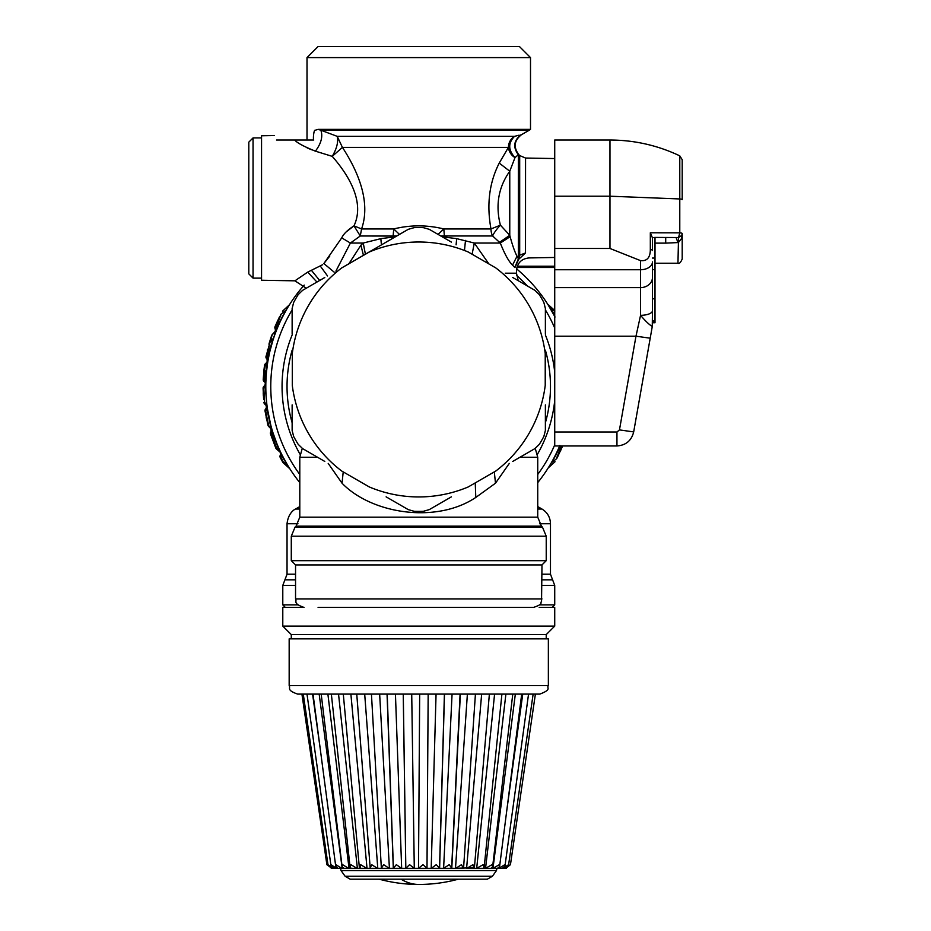 <?xml version="1.0" encoding="UTF-8"?>
<svg xmlns="http://www.w3.org/2000/svg" width="931" height="931" viewBox="0 0 931 931"><rect width="100%" height="100%" fill="white"/><g stroke="black" fill="none" stroke-linecap="round" stroke-linejoin="round"><path stroke-width="1.4" d="M318.065 46.55L519.463 46.55L530.507 57.594L307.009 57.594L318.065 46.55M276.507 140.022C273.574 134.076 273.574 134.076 276.507 140.022L313.747 140.022C312.874 139.231 313.852 129.362 315.155 130.27L318.088 129.374L530.507 129.374L530.507 57.594M307.102 147.843L311.501 149.763M294.731 140.022C296.919 142.78 303.809 146.493 315.411 151.159C321.23 143.397 323.045 136.415 320.834 130.212L337.208 136.345L342.422 147.389C355.851 167.952 371.69 200.165 361.565 228.945L360.274 235.985L350.405 243.038L335.905 271.107M318.088 129.374L320.834 130.212L529.239 130.212L530.507 129.374M346.134 231.959L353.989 225.861C347.612 229.957 343.527 233.96 341.724 237.871L323.872 263.554L329.795 256.025M274.296 135.554L261.553 135.775L261.553 280.243L294.906 280.825L307.742 272.108L322.65 264.707M315.411 151.159L332.227 156.35C347.507 173.841 365.487 201.329 353.989 225.861L360.274 235.985L396.594 236.067M519.126 135.17L514.552 136.345C507.977 142.978 508.128 150.066 514.994 157.618A12.743 11.649 -138.4 0 1 508.442 147.389L342.41 147.389L332.227 156.35C336.824 148.564 338.488 141.896 337.208 136.345L514.552 136.345A12.743 12.231 -90 0 0 508.442 147.389L499.237 163.076C489.264 182.662 486.517 204.611 490.986 228.945L500.401 225.162L509.769 235.299L510.13 236.695C512.585 245.679 514.878 252.196 517.031 256.234L518.532 259.027L514.948 267.569C516.996 271.689 516.996 271.689 514.948 267.569L518.707 259.272L514.82 267.465L518.334 258.934L518.334 154.732L514.994 157.618L509.769 171.223C498.446 187.236 495.315 205.216 500.401 225.162A12.743 2.874 131.1 0 0 492.627 235.985A12.743 9.845 90 0 1 490.986 228.945L443.808 228.945L444.378 235.985L440.933 236.067M311.373 270.269L319.682 280.464M320.322 266.103L327.526 275.937M323.872 263.554L334.148 272.12M341.724 237.871L350.405 243.038L363.23 243.038L360.914 245.179L348.613 264.195M353.989 225.861L361.565 228.945L393.708 228.945C410.408 224.848 427.108 224.848 443.808 228.945L438.047 234.403M520.999 134.774C513.691 140.546 512.806 147.203 518.334 154.732L518.334 154.732M261.553 278.125L253.046 278.125L253.046 137.904L261.553 137.904M395.372 236.765L380.837 238.65L363.23 243.038L365.383 254.082M514.657 267.313L513.668 266.382M444.378 235.985L492.627 235.985L500.308 243.038C504.637 254.035 508.71 261.402 512.504 265.149L514.82 267.465M488.67 263.624L474.298 243.038L456.679 238.65L456.109 244.83M253.046 278.125L248.798 273.865L248.798 142.152L253.046 137.904M399.469 234.403L393.708 228.945L393.138 235.985M380.837 238.65L381.419 244.83M499.237 163.076L509.769 171.223L509.769 235.299L499.679 242.188M472.145 254.082L474.298 243.038L500.308 243.038L510.13 236.695M519.696 255.187L518.707 259.272L525.561 252.953C530.135 259.563 530.135 259.563 525.561 252.953L519.696 255.187L519.696 155.558L518.87 154.732C513.225 147.191 514.098 140.5 521.511 134.681L529.239 130.212M525.503 252.999L525.561 158.049L519.696 155.558M442.155 236.765L456.679 238.65M328.212 463.405L342.038 483.212L343.202 472.052M350.428 476.078L360.623 481.955M342.038 483.212C371.62 513.807 436.115 524.037 475.799 497.445L495.49 483.212L494.326 472.052M554.725 196.208L609.968 196.208L679.781 198.955L679.781 155.849C657.693 145.364 634.418 140.092 609.968 140.022L554.725 140.022L554.725 445.949L616.95 445.949L554.725 445.949M495.49 483.212L509.315 463.405M341.735 267.907L369.316 251.987A127.466 127.466 0 0 1 468.212 251.987L495.781 267.907A127.466 127.466 0 0 1 545.229 353.547L545.229 385.399A127.466 127.466 0 0 1 495.781 471.039L468.212 486.96A127.466 127.466 0 0 1 369.316 486.96L341.735 471.039A127.466 127.466 0 0 1 292.287 385.399L292.287 353.547A127.466 127.466 0 0 1 341.735 267.907L407.475 229.782M545.38 404.892L545.38 430.448L543.867 436.464A141.919 141.919 0 0 1 539.328 444.331L534.871 448.637L512.737 461.427L534.091 449.091M554.725 248.472L609.968 248.472L640.563 260.633C647.057 261.308 650.315 257.55 650.327 249.357C650.315 257.55 647.057 261.308 640.563 260.633L640.563 287.598A11.894 10.125 0 0 0 652.456 277.473L652.456 261.879A11.894 7.855 0 0 1 640.563 269.734L554.725 269.734M554.725 287.598L640.563 287.598L640.563 315.318C645.358 320.986 649.256 324.71 652.27 326.49L652.456 310.733A11.894 4.585 180 0 1 640.563 315.318L635.978 336.196L619.464 429.901L616.95 432.007L616.95 445.949C625.923 445.309 631.497 440.631 633.685 431.914L652.27 326.49L650.21 338.197L635.978 336.196L554.725 336.196M386.121 242.107L408.255 229.329L414.225 227.63A141.919 141.919 0 0 1 423.302 227.63L429.272 229.329L451.407 242.107M324.779 277.519L302.645 290.309L298.188 294.615A141.919 141.919 0 0 0 293.649 302.482L292.136 308.498L292.136 334.054M512.737 277.519L534.871 290.309L539.328 294.615A141.919 141.919 0 0 1 543.867 302.482L545.38 308.498L545.38 334.054M451.407 496.84L429.272 509.618L423.302 511.317A141.919 141.919 0 0 1 414.225 511.317L408.255 509.618L386.121 496.84M652.456 322.731L655.005 322.731L655.005 237.417L652.456 237.649L652.456 250.532A11.894 2.071 0 0 0 650.327 249.357L650.327 232.797L679.781 232.843L679.781 198.955A4.248 0.733 0 0 1 682.202 199.618L682.202 159.678L679.781 155.849M652.456 310.733L652.456 277.473M650.21 338.197L633.685 431.914L619.464 429.901M633.685 431.914C631.486 440.631 625.911 445.321 616.95 445.949M292.136 350.172A131.713 131.713 0 0 0 292.136 422.767M545.38 422.767A131.713 131.713 0 0 0 545.38 350.172M324.779 461.427L302.645 448.637L298.188 444.331A141.919 141.919 0 0 1 293.649 436.464L292.136 430.448L292.136 404.892M369.316 251.987L357.853 258.585M495.781 267.907L468.212 251.987M545.229 385.399L545.229 353.547M495.781 471.039L468.212 486.96M652.41 237.754L650.327 232.797L652.41 237.754M655.005 237.417L678.536 237.533L677.954 263.252C679.258 263.962 680.666 262.542 682.202 259.004L682.202 233.518L682.202 259.004M546.229 560.671L541.982 564.931L295.546 564.931L291.287 560.671L546.229 560.671L546.229 536.209L291.287 536.209L295.022 527.202L542.494 527.202L546.229 536.209M341.735 471.039L369.316 486.96M292.287 353.547L292.287 385.399M652.456 298.816L655.005 298.816M682.155 234.088A4.248 4.248 0 0 1 681.748 235.415L681.748 238.243L682.202 233.506A4.248 4.248 0 0 1 681.748 235.415L678.536 237.533L679.781 232.843L678.536 237.533M665.712 237.754L665.712 243.119L677.954 242.572L676.139 237.614M304.204 285.107A152.963 152.963 0 0 0 299.794 482.607M272.562 341.502L275.646 331.96A1.955 1.897 70 0 0 276.17 330.831M276.263 330.191L271.631 335.579L269.455 342.387L272.795 340.746L269.978 350.975L268.151 349.893L270.095 341.328L273.307 338.453L276.856 329.353M266.534 371.527L266.918 363.812L265.23 365.511L265.23 363.951L267.441 361.752A1.955 1.92 45 0 0 267.441 359.029L267.441 361.752A1.955 1.955 0 0 0 267.988 360.693L269.268 354.048M269.362 353.652L269.501 353.012M266.219 375.1L264.672 372.144L264.672 370.154L265.23 365.511L264.672 370.154L265.963 371.457L266.313 373.936M266.347 373.447L265.859 382.304M266.79 403.868L265.23 386.83L265.824 383.642L265.323 380.977L263.973 379.615L264.672 372.144A2.549 2.549 149.9 0 1 263.939 370.073L264.509 365.418A2.549 2.549 0 0 1 265.23 363.951A2.549 2.549 0 0 0 264.509 365.418L265.23 365.511M267.069 406.149L267.255 407.51M271.561 428.935L267.5 409.198M267.255 407.522L267.127 406.614M271.352 427.294L272.178 430.18M272.294 430.564L270.874 427.445L267.011 409.559L267.162 406.824M276.74 443.296A1.955 1.955 0 0 1 276.751 443.307L272.911 432.589L272.329 432.787L272.224 430.32M287.714 465.36L282.477 455.922L280.836 457.284L281.022 454.817A1.955 1.827 127.8 0 0 280.662 452.582L276.414 447.683L271.258 433.73L272.329 432.787L278.974 449.941L281.115 453.199L281.022 454.817L289.599 468.409M281.011 452.966L276.414 448.905A2.549 2.549 -179 0 1 275.751 447.986L270.502 433.986A2.549 2.549 -144.3 0 1 271.037 431.507L271.945 431.472A1.955 1.699 124.5 0 0 271.852 429.668L268.628 426.398A2.549 2.549 178.7 0 1 267.988 425.258L265.032 411.036A2.549 2.549 -151.1 0 1 265.707 408.86L265.707 410.92L265.707 408.86A2.549 2.549 40.1 0 0 265.032 411.036L265.707 410.92L266.522 415.622M281.406 453.793L281.814 454.607M283.257 461.881L282.733 462.183A2.549 2.549 0 0 0 283.257 462.835L280.836 457.284L283.257 461.881L287.702 465.337L289.948 468.968M281.86 454.7L281.302 453.572M274.459 437.221L275.413 439.839L274.854 440.06M271.899 429.226L271.352 427.306M265.824 383.642A1.955 1.955 0 0 1 265.254 384.992L265.23 386.83L265.812 384.049M266.475 372.121L267.476 363.893M267.523 363.555L267.709 362.345M267.895 361.24L267.523 361.856M267.977 360.739L267.721 359.971M270.595 348.462L270.851 347.461L270.351 348.322M271.643 344.458L270.944 347.135M272.853 340.548L273.4 338.849M274.075 336.813L275.064 332.635M275.739 332.216L275.518 332.821M286.317 309.93L286.306 309.953C290.344 303.227 290.344 303.227 286.306 309.953L281.988 317.983M288.203 306.765L289.401 304.844L282.477 311.198M276.041 331.448L275.879 328.643L285.875 310.372C289.96 303.692 289.96 303.692 285.875 310.372L286.306 309.953M681.748 238.243L678.536 242.351M679.781 232.843A4.248 0.733 180 0 1 682.202 233.506L681.829 235.24M537.734 482.607A152.963 152.963 0 0 0 559.682 445.949M554.725 316.389A152.963 152.963 0 0 0 516.612 268.896M553.992 457.947L556.785 452.408M561.37 446.17L556.238 458.995C553.596 464.104 553.596 464.104 556.238 458.995C553.596 464.104 553.596 464.104 556.238 458.995L551.652 462.567C547.556 469.236 547.556 469.236 551.652 462.567L555.714 454.596M548.929 466.803L548.184 467.99M557.215 451.5L558.809 447.986M558.553 448.567L558.868 447.846M555.051 317.017L547.952 304.565M548.138 304.856L548.685 305.74M273.761 337.767L266.289 358.237M269.234 354.211L268.71 352.465L267.127 359.343L265.987 356.515A2.549 2.549 0 0 0 266.429 358.505L267.232 359.61L267.046 362.147M265.847 382.525L265.649 375.053L264.346 373.762L263.973 381.501L263.973 379.615L263.229 379.58L263.939 370.073A2.549 2.549 0 0 0 264.672 372.144M264.113 395.873L264.625 402.332L266.231 403.949L267.15 406.8M276.751 443.307L276.216 442.551M267.011 409.547L265.707 410.92L268.628 426.398L271.002 428.854A1.955 1.955 0 0 1 271.037 431.507L271.037 431.507A2.549 2.549 45.8 0 0 270.502 433.986L271.258 433.73L271.258 431.274M265.824 383.898L265.428 382.792M282.361 316.47L282.721 315.818M277.636 327.468L276.158 326.665L281.29 313.945C283.932 308.836 283.932 308.836 281.29 313.945C283.932 308.836 283.932 308.836 281.29 313.945L285.875 310.372M276.449 330.4L276.158 326.665L275.46 325.641L275.052 326.583L279.056 317.774M276.647 327.444L277.019 326.816L276.647 327.444M285.34 607.419L282.791 604.871L297.967 604.871M541.982 564.931L541.539 601.612C539.701 602.869 544.204 603.835 533.486 607.419L318.088 607.419M552.153 461.718L556.424 454.153M551.071 463.533L549.977 465.325M549.558 466L548.964 466.943M548.906 467.036L548.429 467.618M551.652 462.567L560.427 446.252L559.88 445.472M562.033 447.38L562.464 446.356A2.549 2.549 0 0 0 562.592 445.949L562.464 446.356A2.549 2.549 0 0 0 562.592 445.949L562.068 447.299L560.613 445.949M549.825 307.602L547.917 304.379L554.271 310.093A2.549 2.549 -67.8 0 1 554.725 310.651A2.549 2.549 0 0 0 554.271 310.093L554.271 311.059L550.186 307.346L554.725 315.33M272.236 334.625L265.987 356.515M276.065 330.435L275.646 331.96M268.151 349.893L268.151 352.069A2.549 2.49 -166.4 0 1 267.476 349.73L268.151 349.893M266.289 408.255L266.231 405.555L264.625 403.949A2.549 2.549 0 0 1 263.892 402.401A2.549 2.549 0 0 0 264.625 403.949A2.549 2.549 163 0 1 263.892 402.401A2.549 2.549 172.4 0 0 264.625 403.949L266.266 405.579L264.625 403.949L263.834 388.239L263.834 386.412L265.254 384.992A1.955 1.839 45 0 0 265.463 382.676L263.973 381.501A2.549 2.549 138.5 0 1 263.229 379.58M266.848 407.964A1.955 1.85 97.9 0 0 266.743 405.928L266.848 407.964M266.569 407.976L265.707 408.86M270.874 427.445L267.988 425.258L267.325 422.558M273.912 441.41L276.414 448.905L280.231 452.222L280.51 454.875A2.549 2.549 46 0 0 280.266 457.587A2.549 2.549 0 0 1 280.51 454.875L280.592 454.77M283.257 462.835A2.549 2.549 112.2 0 1 282.733 462.183A2.549 2.549 0 0 0 283.257 462.835L289.611 468.561M280.417 455.178L280.371 456.155M272.329 432.787L271.258 433.73L272.748 438.198M267.116 418.578L268.628 425.095M267.011 409.559L265.707 410.92M265.23 386.83L263.834 388.239L264.043 394.674M267.127 359.343L267.127 362.066M275.599 329.365L275.052 326.583L275.727 325L275.052 326.583A2.549 2.549 0 0 0 275.599 329.365A2.549 2.549 0 0 1 275.052 326.583L275.46 331.971M276.146 326.769L275.902 328.48M279.184 317.506L279.754 316.377M539.549 604.871L554.725 604.871L554.725 585.448L541.982 585.448M554.271 311.059L554.725 311.897L554.795 310.756M275.297 331.773L275.529 329.283M275.937 328.236L275.425 329.167L275.052 326.583M267.057 362.136L267.313 359.692M264.346 373.762L263.601 373.692M264.974 385.271L265.335 383.002M263.834 388.239L263.089 388.239A2.549 2.549 0 0 1 263.834 386.412A2.549 2.549 0 0 0 263.089 388.239A2.549 2.549 0 0 1 263.834 386.412A2.549 2.549 0 0 0 263.089 388.239L263.636 399.632M271.293 429.156L271.468 431.46M271.014 428.877L271.352 431.018M276.414 447.683L275.751 447.986M280.592 452.536L280.976 454.817M280.278 452.257L280.51 454.875A1.955 1.955 0 0 0 280.231 452.222A1.955 1.955 0 0 1 280.51 454.875A2.549 2.549 0 0 0 280.266 457.587L282.733 462.183M263.892 370.596L263.671 372.877M268.931 344.167L269.234 343.143M270.688 338.384L270.095 340.269M277.135 321.835L276.472 323.301M281.29 313.945L280.662 314.585C283.35 309.581 283.35 309.581 280.662 314.585C283.35 309.581 283.35 309.581 280.662 314.585M554.725 626.109L282.791 626.109L291.287 634.605L546.229 634.605L554.725 626.109L554.725 607.419L539.2 607.419M303.902 607.419L282.791 607.419L282.791 626.109M556.238 458.995L557.913 456.283M560.392 451.104L561.056 449.638M556.854 458.355C554.178 463.359 554.178 463.359 556.854 458.355C554.178 463.359 554.178 463.359 556.854 458.355L562.068 447.299M269.653 341.712L269.315 342.841M263.368 395.919L263.205 392.894L263.368 395.919M266.08 416.913L266.441 418.636M270.979 428.842A1.955 1.955 0 0 1 271.037 431.507L270.979 428.842A1.955 1.955 0 0 1 271.037 431.507M263.892 402.401A2.549 2.549 0 0 0 264.625 403.949A2.549 2.549 0 0 1 263.892 402.401A2.549 2.549 0 0 0 264.625 403.949A2.549 2.549 0 0 1 263.892 402.401L264.625 402.332M289.169 685.6L289.169 638.864L548.359 638.864L548.359 685.6C546.334 688.218 552.304 689.312 539.852 694.095L297.664 694.095C286.085 690.092 290.798 688.149 289.169 685.6L548.359 685.6M351.65 868.309L357.376 868.309L338.535 694.095L343.295 694.095L359.366 867.645L360.099 868.309L366.639 868.309L360.646 864.666L360.099 868.309M463.266 868.309L461.532 864.666L455.794 868.309L463.58 868.018L475.427 694.095L481.653 694.095L466.606 868.309L476.695 868.309L494.582 694.095M331.424 868.309L327.735 864.666M331.808 868.309L326.886 864.666L331.727 868.309M335.847 868.309L332.891 868.309L327.98 864.666L331.587 868.309L332.576 868.309M327.98 864.666L303.273 694.095M336.394 868.309L331.029 864.666L331.005 865.853L333.88 868.309L336.917 868.076M320.136 748.105L312.583 694.095M336.952 868.309L338.5 868.309M341.642 868.309L335.928 864.666L335.742 866.389L337.988 868.309L342.177 868.309L319.17 694.095M342.177 868.309L348.531 868.309L342.608 864.666L342.143 866.866L343.807 868.309M344.272 868.309L349.032 868.309L327.887 694.095M350.882 694.095L367.023 868.309L356.934 868.309L350.906 864.666L350.068 867.296L351.231 868.309L348.531 868.309M364.696 694.095L377.777 868.309L366.639 868.309M379.65 694.095L389.414 868.309L377.462 868.309L371.632 864.666L370.212 868.309L377.462 868.309M356.759 694.095L370.212 868.309M387.203 694.095L393.417 868.309L389.17 868.309L383.619 864.666L381.361 868.309L389.17 868.309M371.446 694.095L381.361 868.309M393.417 868.309L401.657 868.309L395.442 694.095M403.274 694.095L405.823 868.309L414.283 868.309L409.57 864.666L405.8 868.309L401.494 868.309L396.35 864.666L393.301 868.309L401.494 868.309M387.052 694.095L393.301 868.309M418.554 868.309L426.992 868.309L422.977 864.666L418.554 868.309L414.283 868.309L411.723 694.095M431.332 868.309L439.618 868.309L436.29 864.666L431.332 868.309L426.992 868.309L428.167 694.095L427.003 868.309L418.508 868.309L419.672 694.095M444.401 694.095L439.537 868.309L431.193 868.309L436.057 694.095M439.618 868.309L444.494 694.095M439.537 868.309L443.61 868.309L452.07 694.095M443.831 868.309L451.791 868.309L449.242 864.666L443.61 868.309L451.628 868.309L460.089 694.095M451.791 868.309L460.356 694.095M451.628 868.309L455.503 868.309L467.385 694.095M455.794 868.309L474.403 867.762L489.38 694.095M473.798 868.309L472.925 864.666L466.966 868.309M477.126 868.309L483.142 868.309L484.143 867.436L483.154 864.666L476.695 868.309L485.551 868.309L505.894 694.095M486.029 868.309L491.126 868.309L492.592 867.029L492.01 864.666L485.551 868.309L492.976 868.309L515.343 694.095M493.5 868.309L497.561 868.309L499.586 866.575L499.307 864.666L492.976 868.309M497.073 868.309L498.888 867.89M506.988 808.911L522.745 694.095M499.377 868.309L502.321 868.309L504.963 866.063L504.881 864.666L498.83 868.309M501.285 868.309L502.973 868.239M504.742 868.309L508.629 864.666L502.973 868.309M533.137 694.095L508.629 864.666M505.894 868.309L510.456 864.666L505.894 868.309L503.543 868.309M535.383 694.095L510.456 864.666M506.394 868.309L505.696 868.309M403.239 694.095L405.8 868.309L414.202 868.309M351.231 868.309L356.934 868.309M331.587 868.309L332.891 868.309M345.11 876.257L350.184 879.178L487.344 879.178L492.406 876.257L345.11 876.257L341.025 870.555L496.491 870.555L496.945 868.309M271.631 335.579L271.631 335.579A2.549 2.549 0 0 1 272.155 334.695L276.519 329.877M307.742 272.108L316.936 282.058M505.254 273.202L516.484 273.202L516.484 270.665C517.217 263.031 521.395 258.771 529.017 257.922L554.725 257.468M360.914 245.179L363.404 255.222M512.504 265.149L517.031 256.234M517.287 266.231L554.725 266.231M465.488 240.407L464.557 249.706M299.794 517.159L537.734 517.159L541.47 526.166L296.058 526.166L299.794 517.159L299.794 457.249L317.541 457.249M535.255 448.416L537.734 457.249L519.975 457.249M475.799 497.445L475.241 483.073M609.968 140.022L609.968 248.472M554.725 432.007L616.95 432.007M299.794 509.036L295.546 509.036C296.058 508.733 288.401 511.596 287.039 523.746L297.955 523.746M282.791 604.871L282.791 585.448L287.039 574.206L295.546 574.206M537.734 506.58L541.982 509.036L537.734 509.036M539.573 523.746L550.477 523.746L550.477 574.206L541.982 574.206M284.921 579.827L295.546 579.827M652.456 322.056L655.005 322.056M652.456 320.625L655.005 320.625M652.456 269.641L655.005 269.641M652.456 258.062L655.005 258.062M292.136 334.962A136.694 136.694 0 0 0 300.05 454.258M292.136 309.872A147.982 147.982 0 0 0 299.794 474.473M541.982 579.827L552.607 579.827L541.982 579.827M282.791 585.448L295.546 585.448M541.982 598.924L295.546 598.924C297.175 601.473 292.45 603.416 304.041 607.419M537.466 454.258A136.694 136.694 0 0 0 554.725 400.563M554.725 372.365A136.694 136.694 0 0 0 545.38 334.962M655.005 243.119L665.712 243.119M537.734 474.473A147.982 147.982 0 0 0 554.725 444.89M554.725 328.049A147.982 147.982 0 0 0 545.38 309.872M527.412 285.992A147.982 147.982 0 0 0 516.635 275.471M264.672 370.154L263.939 370.073M280.231 452.222A1.955 1.955 0 0 1 280.51 454.875M401.017 879.178A151.194 67.788 90 0 0 418.764 884.45A151.194 151.194 0 0 0 458.343 879.178M307.009 140.022L307.009 57.594M306.252 288.226L294.906 280.825M516.484 273.202L518.23 280.697M554.725 158.549L525.561 158.049M516.891 267.476L554.725 267.476M299.794 457.249L302.261 448.416M537.734 517.159L537.734 457.249M299.794 506.58L295.546 509.036M287.039 574.206L287.039 523.746M296.058 526.166L295.022 527.202M541.47 526.166L542.494 527.202M291.287 560.671L291.287 536.209M541.982 509.036C547.44 512.422 550.268 517.333 550.477 523.746M554.725 585.448L550.477 574.206M295.546 564.931L295.546 598.924M655.005 263.252L677.954 263.252M682.179 233.949L682.051 234.6M552.176 607.419L554.725 604.871M555.039 461.741L548.522 467.641M275.425 329.167L275.727 330.971L276.216 330.272M554.725 269.536L554.329 267.476L554.725 269.536M291.287 634.605L291.287 638.864M546.229 634.605L546.229 638.864M301.923 694.095L326.886 864.713M306.997 694.095L330.994 865.853M313.014 694.095L335.742 866.389M321.195 694.095L342.143 866.866M331.355 694.095L350.079 867.296M501.914 694.095L484.143 867.436M512.772 694.095L492.592 867.029M521.709 694.095L499.586 866.575M528.552 694.095L504.963 866.063M341.025 870.555L340.583 868.309M492.406 876.257L496.491 870.555M379.173 879.178A151.194 151.194 0 0 0 418.764 884.45"/></g></svg>
